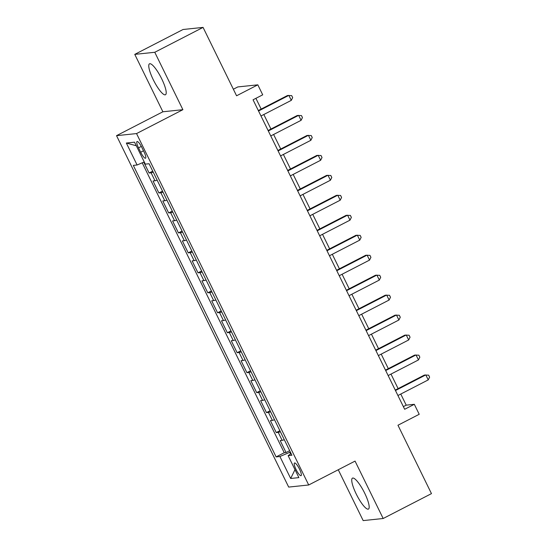 <?xml version="1.0" encoding="UTF-8"?>
<svg xmlns="http://www.w3.org/2000/svg" width="548" height="548" viewBox="0 0 548 548"><rect width="100%" height="100%" fill="white"/><g stroke="black" fill="none" stroke-linecap="round" stroke-linejoin="round"><path stroke-width="0.82" d="M364.673 493.152A17.406 3.966 -117.3 0 0 352.487 478.123A17.406 3.966 -117.3 0 0 356.241 494.036A17.406 3.966 -117.3 0 0 368.427 509.071A17.406 3.966 -117.3 0 0 364.673 493.152M161.708 78.844A17.406 3.966 -117.3 0 0 149.515 63.808A17.406 3.966 -117.3 0 0 153.269 79.727A17.406 3.966 -117.3 0 0 165.462 94.756A17.406 3.966 -117.3 0 0 161.708 78.844M299.516 469.156A7.145 1.63 -117.3 0 0 294.516 462.992A7.145 1.63 -117.3 0 0 296.057 469.52A7.145 1.63 -117.3 0 0 301.058 475.685A7.145 1.63 -117.3 0 0 299.516 469.156M338.26 469.752L363.173 520.6L383.175 518.504L431.468 493.625L397.964 425.241L419.213 414.288L414.322 404.308L406.212 405.157L400.773 394.053M116.532 135.664L288.686 487.083L308.695 484.987L136.541 133.575L116.532 135.664L162.893 111.778L182.895 109.689L154.776 52.279L134.767 54.375L162.893 111.778M134.767 54.375L183.059 29.496L203.068 27.4L236.572 95.784L257.82 84.837L237.811 86.933L233.359 89.228M154.776 52.279L203.068 27.4M143.788 162.153L149.104 173.004L152.728 171.14M157.132 180.134A8.926 0.767 153.9 0 1 154.995 180.785L153.022 180.991L158.886 192.971L162.509 191.108M166.914 200.095A8.926 0.767 -26.1 0 1 164.777 200.753L162.797 200.958L168.668 212.939L172.291 211.076M176.696 220.063A8.926 0.767 -26.1 0 1 174.559 220.721L172.579 220.926L178.449 232.907L182.073 231.044M186.478 240.031A8.926 0.767 -26.1 0 1 184.34 240.688L182.361 240.894L188.231 252.875L191.855 251.005M196.259 259.999A8.926 0.767 -26.1 0 1 194.122 260.656L192.143 260.862L198.013 272.842L201.637 270.972M206.041 279.966A8.926 0.767 -26.1 0 1 203.904 280.617L201.924 280.829L207.795 292.803L211.418 290.94M215.823 299.934A8.926 0.767 -26.1 0 1 213.679 300.585L211.706 300.79L217.577 312.771L221.2 310.908M225.605 319.902A8.926 0.767 -26.1 0 1 223.461 320.553L221.488 320.758L227.358 332.739L230.982 330.876M235.387 339.863A8.926 0.767 -26.1 0 1 233.243 340.52L231.27 340.726L237.14 352.707L240.764 350.843M245.168 359.83A8.926 0.767 -26.1 0 1 243.024 360.488L241.052 360.694L246.922 372.674L250.546 370.811M254.95 379.798A8.926 0.767 -26.1 0 1 252.806 380.456L250.833 380.661L256.704 392.642L260.321 390.779M264.725 399.766A8.926 0.767 -26.1 0 1 262.588 400.424L260.615 400.629L266.486 412.61L270.102 410.74M274.507 419.734A8.926 0.767 -26.1 0 1 272.37 420.385L270.397 420.597L276.267 432.578L279.884 430.707M257.82 84.837L262.711 94.825L253.053 99.798L404.664 409.281L414.322 404.308M138.528 147.85L140.678 152.241A6.918 1.575 -117.3 0 0 145.528 158.214A6.918 1.575 -117.3 0 0 144.035 151.892L141.884 147.494A6.918 1.575 -117.3 0 0 137.034 141.521A6.918 1.575 -117.3 0 0 138.528 147.85L141.322 146.412M291.118 453.634L288.132 455.655L291.913 455.258L149.104 163.742L145.316 164.14L134.555 142.179L126.341 143.035L137.096 164.996L133.315 165.393L276.124 456.909L279.912 456.511L289.796 452.305L290.618 453.977M288.132 455.655L298.886 477.616L290.673 478.479L279.912 456.511M153.221 172.147A8.926 0.767 153.9 0 1 151.077 172.798L149.104 173.004M142.213 162.825L284.241 452.73L286.049 452.538L289.666 450.675M284.289 439.702A8.926 0.767 -26.1 0 1 282.151 440.352L280.179 440.558L286.049 452.538M280.377 431.714A8.926 0.767 153.9 0 1 278.24 432.365L276.267 432.578M270.596 411.747A8.926 0.767 153.9 0 1 268.458 412.404L266.486 412.61M260.814 391.779A8.926 0.767 153.9 0 1 258.677 392.437L256.704 392.642M251.032 371.811A8.926 0.767 153.9 0 1 248.895 372.469L246.922 372.674M241.25 351.843A8.926 0.767 153.9 0 1 239.113 352.501L237.14 352.707M231.468 331.876A8.926 0.767 153.9 0 1 229.331 332.533L227.358 332.739M221.687 311.915A8.926 0.767 153.9 0 1 219.549 312.566L217.577 312.771M211.905 291.947A8.926 0.767 153.9 0 1 209.768 292.598L207.795 292.803M202.123 271.979A8.926 0.767 153.9 0 1 199.986 272.63L198.013 272.842M192.341 252.012A8.926 0.767 153.9 0 1 190.204 252.669L188.231 252.875M182.559 232.044A8.926 0.767 153.9 0 1 180.422 232.701L178.449 232.907M172.778 212.076A8.926 0.767 153.9 0 1 170.64 212.734L168.668 212.939M163.003 192.108A8.926 0.767 153.9 0 1 160.859 192.766L158.886 192.971M182.895 109.689L136.541 133.575M383.175 518.504L355.056 461.101L308.695 484.987M398.108 388.614L390.991 374.085M388.327 368.646L381.209 354.118M378.545 348.686L371.428 334.15M368.763 328.718L361.646 314.182M358.981 308.75L351.864 294.214M349.199 288.782L342.082 274.253M339.418 268.815L332.3 254.286M329.636 248.847L322.519 234.318M319.854 228.879L312.737 214.35M310.072 208.911L302.955 194.382M300.29 188.95L293.173 174.415M290.509 168.983L283.391 154.447M280.734 149.015L273.61 134.479M270.952 129.047L263.828 114.518M261.17 109.079L255.902 98.332M290.33 452.031L289.796 452.305M403.362 406.623L406.212 405.157M144.247 161.955L137.096 164.996M284.241 452.73L276.124 456.909M136.315 145.768L126.341 143.035M290.673 478.479L294.988 469.663M258.533 110.991L288.851 95.373L291.296 100.359L260.978 115.984M258.314 110.552L287.501 95.51L291.694 95.619L292.673 97.613L291.296 100.359M268.315 130.958L298.633 115.34L301.078 120.327L270.76 135.952M268.095 130.513L297.283 115.477L301.475 115.58L302.455 117.58L301.078 120.327M278.096 150.926L308.414 135.301L310.86 140.295L280.542 155.92M277.877 150.481L307.065 135.445L311.257 135.548L312.237 137.548L310.86 140.295M287.878 170.894L318.196 155.269L320.642 160.263L290.324 175.887M287.659 170.449L316.847 155.413L321.039 155.516L322.019 157.516L320.642 160.263M297.66 190.862L327.978 175.237L330.423 180.23L300.105 195.848M297.441 190.416L326.629 175.381L330.821 175.483L331.8 177.484L330.423 180.23M307.442 210.829L337.76 195.204L340.205 200.198L309.887 215.816M307.223 210.384L336.41 195.348L340.603 195.451L341.582 197.444L340.205 200.198M317.224 230.79L347.542 215.172L349.987 220.166L319.669 235.784M317.004 230.352L346.192 215.309L350.384 215.419L351.364 217.412L349.987 220.166M327.005 250.758L357.323 235.14L359.769 240.127L329.451 255.752M326.786 250.32L355.974 235.277L360.166 235.387L361.146 237.38L359.769 240.127M336.787 270.726L367.105 255.108L369.551 260.095L339.233 275.719M336.568 270.28L365.756 255.245L369.948 255.354L370.928 257.348L369.551 260.095M346.569 290.693L376.887 275.069L379.332 280.062L349.014 295.687M346.35 290.248L375.538 275.212L379.73 275.315L380.709 277.315L379.332 280.062M356.351 310.661L386.669 295.036L389.114 300.03L358.796 315.655M356.132 310.216L385.319 295.18L389.512 295.283L390.491 297.283L389.114 300.03M366.133 330.629L396.451 315.004L398.896 319.998L368.578 335.616M365.913 330.184L395.101 315.148L399.293 315.251L400.273 317.251L398.896 319.998M375.914 350.597L406.232 334.972L408.678 339.966L378.36 355.584M375.695 350.151L404.883 335.116L409.075 335.218L410.048 337.212L408.678 339.966M385.696 370.558L416.014 354.94L418.46 359.933L388.142 375.551M385.477 370.119L414.665 355.083L418.857 355.186L419.83 357.18L418.46 359.933M395.478 390.525L425.796 374.907L428.241 379.894L397.923 395.519M395.259 390.087L424.447 375.044L428.639 375.154L429.611 377.147L428.241 379.894M154.995 180.785L151.077 172.798M282.151 440.352L278.24 432.365M272.37 420.385L268.458 412.404M262.588 400.424L258.677 392.437M252.806 380.456L248.895 372.469M243.024 360.488L239.113 352.501M233.243 340.52L229.331 332.533M223.461 320.553L219.549 312.566M213.679 300.585L209.768 292.598M203.904 280.617L199.986 272.63M194.122 260.656L190.204 252.669M184.34 240.688L180.422 232.701M174.559 220.721L170.64 212.734M164.777 200.753L160.859 192.766M143.494 150.789L140.678 152.241"/></g></svg>
